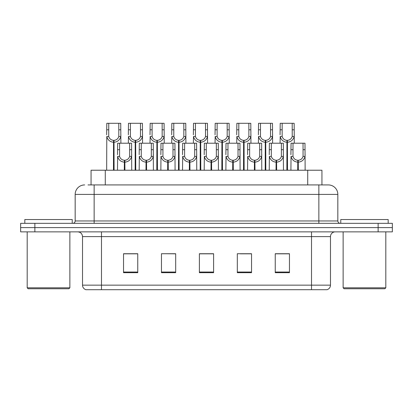 <?xml version="1.0" encoding="UTF-8"?>
<svg xmlns="http://www.w3.org/2000/svg" width="413" height="413" viewBox="0 0 413 413"><rect width="100%" height="100%" fill="white"/><g stroke="black" fill="none" stroke-linecap="round" stroke-linejoin="round"><path stroke-width="0.62" d="M91.061 184.926L91.061 170.228L321.939 170.228L321.939 184.926M330.477 285.156C330.348 287.427 329.207 288.945 327.065 289.704L311.516 289.704L311.516 285.156L330.477 285.156L330.477 236.608A4.739 4.739 0 0 1 335.222 231.863M82.523 285.156L101.484 285.156L101.484 289.704L311.516 289.704L85.935 289.704A4.739 4.739 0 0 1 82.523 285.156L82.523 236.608C82.239 233.727 80.659 232.147 77.778 231.863M34.873 223.33L392.35 223.33L392.35 227.599L20.65 227.599L20.65 231.863L34.873 231.863L34.873 227.599L20.65 227.599L20.65 223.33L34.873 223.33L34.873 227.599L392.35 227.599L392.35 231.863L34.873 231.863M289.467 272.683L289.467 253.721L275.244 253.721L275.244 272.683L289.467 272.683M251.538 272.683L251.538 253.721L237.315 253.721L237.315 272.683L251.538 272.683M137.756 272.683L137.756 253.721L123.533 253.721L123.533 272.683L137.756 272.683M175.685 272.683L175.685 253.721L161.462 253.721L161.462 272.683L175.685 272.683M213.614 272.683L213.614 253.721L199.386 253.721L199.386 272.683L213.614 272.683M283.628 253.819L279.9 253.721M175.246 253.819L171.519 253.721M164.41 253.721L175.685 253.819M131.897 253.819L128.169 253.819M251.114 253.819L247.387 253.819M240.273 253.819L251.538 253.819M207.76 253.721L204.032 253.819M213.614 253.819L199.386 253.819M137.756 253.819L123.533 253.819M289.467 253.819L275.244 253.819M88.237 184.926L328.201 184.926M88.026 184.926L94.138 184.926L94.138 194.409L75.171 194.409L75.171 220.96A2.37 2.37 0 0 1 72.802 223.33M84.655 184.926A9.484 9.484 0 0 0 75.171 194.409M328.345 184.926A9.484 9.484 0 0 1 337.829 194.409L337.829 220.96C337.968 222.4 338.758 223.19 340.198 223.33M124.303 170.228L124.385 160.275C121.949 160.022 120.348 158.737 119.574 156.413L119.594 143.208L131.577 143.208L131.726 170.228M124.303 162.17C120.766 161.772 118.541 159.852 117.628 156.413L117.498 170.228M117.498 154.715L117.648 143.208L119.594 143.208M124.84 170.228L124.84 160.275C127.276 160.022 128.877 158.737 129.651 156.413L129.625 143.208M124.84 160.275L124.922 170.228M124.385 160.275L124.385 170.228M131.726 154.715L131.597 156.413C130.678 159.852 128.458 161.772 124.922 162.17M113.461 170.228L113.549 140.363C111.112 140.11 109.507 138.825 108.738 136.502L108.758 123.296L120.741 123.296L120.885 143.208M113.461 142.258C109.93 141.86 107.705 139.94 106.791 136.502L106.662 170.228M106.662 134.803L106.807 123.296L108.758 123.296M114.003 170.228L114.003 140.363C116.435 140.11 118.041 138.825 118.81 136.502L118.789 123.296M114.003 140.363L114.086 170.228M113.549 140.363L113.549 170.228M120.885 134.803L120.756 136.502C119.842 139.94 117.617 141.86 114.086 142.258M68.914 288.759L28.141 288.759L27.191 287.809L69.864 287.809L68.914 288.759M27.191 231.863L27.191 287.809M69.864 231.863L69.864 287.809M72.234 223.33L72.234 219.54L24.821 219.54L24.821 223.33M384.859 288.759L344.086 288.759L343.136 287.809L385.809 287.809L384.859 288.759M343.136 231.863L343.136 287.809M385.809 231.863L385.809 287.809M388.179 223.33L388.179 219.54L340.766 219.54L340.766 223.33M145.98 170.228L146.063 160.275C143.626 160.022 142.026 158.737 141.251 156.413L141.272 143.208L153.254 143.208L153.399 170.228M145.98 162.17C142.444 161.772 140.219 159.852 139.305 156.413L139.176 170.228M139.176 154.715L139.32 143.208L141.272 143.208M146.517 170.228L146.517 160.275C148.948 160.022 150.554 158.737 151.328 156.413L151.303 143.208M146.517 160.275L146.6 170.228M146.063 160.275L146.063 170.228M153.399 154.715L153.269 156.413C152.356 159.852 150.131 161.772 146.6 162.17M167.652 170.228L167.735 160.275C165.303 160.022 163.698 158.737 162.929 156.413L162.949 143.208L174.931 143.208L175.076 170.228M167.652 162.17C164.121 161.772 161.896 159.852 160.982 156.413L160.853 170.228M160.853 154.715L160.998 143.208L162.949 143.208M168.194 170.228L168.194 160.275C170.626 160.022 172.231 158.737 173.001 156.413L172.98 143.208M168.194 160.275L168.277 170.228M167.735 160.275L167.735 170.228M175.076 154.715L174.947 156.413C174.033 159.852 171.808 161.772 168.277 162.17M189.33 170.228L189.412 160.275C186.981 160.022 185.375 158.737 184.601 156.413L184.626 143.208L196.609 143.208L196.753 170.228M189.33 162.17C185.798 161.772 183.573 159.852 182.66 156.413L182.531 170.228M182.531 154.715L182.675 143.208L184.626 143.208M189.866 170.228L189.866 160.275C192.303 160.022 193.904 158.737 194.678 156.413L194.657 143.208M189.866 160.275L189.949 170.228M189.412 160.275L189.412 170.228M196.753 154.715L196.624 156.413C195.71 159.852 193.485 161.772 189.949 162.17M211.007 170.228L211.089 160.275C208.658 160.022 207.052 158.737 206.278 156.413L206.304 143.208L218.286 143.208L218.431 170.228M211.007 162.17C207.471 161.772 205.251 159.852 204.332 156.413L204.208 170.228M204.208 154.715L204.352 143.208L206.304 143.208M211.544 170.228L211.544 160.275C213.98 160.022 215.581 158.737 216.355 156.413L216.335 143.208M211.544 160.275L211.626 170.228M211.089 160.275L211.089 170.228M218.431 154.715L218.301 156.413C217.388 159.852 215.163 161.772 211.626 162.17M135.139 170.228L135.221 140.363C132.79 140.11 131.184 138.825 130.41 136.502L130.436 123.296L142.418 123.296L142.562 143.208M135.139 142.258C131.608 141.86 129.383 139.94 128.469 136.502L128.34 143.208M128.34 134.803L128.484 123.296L130.436 123.296M135.676 170.228L135.676 140.363C138.112 140.11 139.713 138.825 140.487 136.502L140.466 123.296M135.676 140.363L135.758 170.228M135.221 140.363L135.221 170.228M142.562 134.803L142.433 136.502C141.52 139.94 139.295 141.86 135.758 142.258M156.816 170.228L156.899 140.363C154.467 140.11 152.862 138.825 152.087 136.502L152.113 123.296L164.095 123.296L164.24 143.208M156.816 142.258C153.28 141.86 151.06 139.94 150.146 136.502L150.017 143.208M150.017 134.803L150.162 123.296L152.113 123.296M157.353 170.228L157.353 140.363C159.79 140.11 161.39 138.825 162.164 136.502L162.144 123.296M157.353 140.363L157.436 170.228M156.899 140.363L156.899 170.228M164.24 134.803L164.111 136.502C163.197 139.94 160.972 141.86 157.436 142.258M178.493 170.228L178.576 140.363C176.139 140.11 174.539 138.825 173.765 136.502L173.785 123.296L185.767 123.296L185.912 143.208M178.493 142.258C174.957 141.86 172.732 139.94 171.818 136.502L171.689 143.208M171.689 134.803L171.834 123.296L173.785 123.296M179.03 170.228L179.03 140.363C181.462 140.11 183.067 138.825 183.842 136.502L183.816 123.296M179.03 140.363L179.113 170.228M178.576 140.363L178.576 170.228M185.912 134.803L185.783 136.502C184.869 139.94 182.649 141.86 179.113 142.258M200.171 170.228L200.253 140.363C197.817 140.11 196.216 138.825 195.442 136.502L195.463 123.296L207.445 123.296L207.589 143.208M200.171 142.258C196.634 141.86 194.409 139.94 193.496 136.502L193.367 143.208M193.367 134.803L193.511 123.296L195.463 123.296M200.708 170.228L200.708 140.363C203.139 140.11 204.745 138.825 205.519 136.502L205.493 123.296M200.708 140.363L200.79 170.228M200.253 140.363L200.253 170.228M207.589 134.803L207.46 136.502C206.546 139.94 204.321 141.86 200.79 142.258M232.684 170.228L232.767 160.275C230.33 160.022 228.73 158.737 227.955 156.413L227.976 143.208L239.958 143.208L240.103 170.228M232.684 162.17C229.148 161.772 226.923 159.852 226.009 156.413L225.88 170.228M225.88 154.715L226.025 143.208L227.976 143.208M233.221 170.228L233.221 160.275C235.653 160.022 237.258 158.737 238.033 156.413L238.007 143.208M233.221 160.275L233.304 170.228M232.767 160.275L232.767 170.228M240.103 154.715L239.974 156.413C239.06 159.852 236.84 161.772 233.304 162.17M254.362 170.228L254.444 160.275C252.007 160.022 250.402 158.737 249.633 156.413L249.653 143.208L261.635 143.208L261.78 170.228M254.362 162.17C250.825 161.772 248.6 159.852 247.686 156.413L247.557 170.228M247.557 154.715L247.702 143.208L249.653 143.208M254.898 170.228L254.898 160.275C257.33 160.022 258.936 158.737 259.705 156.413L259.684 143.208M254.898 160.275L254.981 170.228M254.444 160.275L254.444 170.228M261.78 154.715L261.651 156.413C260.737 159.852 258.512 161.772 254.981 162.17M276.034 170.228L276.116 160.275C273.685 160.022 272.079 158.737 271.31 156.413L271.331 143.208L283.313 143.208L283.457 170.228M276.034 162.17C272.503 161.772 270.278 159.852 269.364 156.413L269.235 170.228M269.235 154.715L269.379 143.208L271.331 143.208M276.571 170.228L276.571 160.275C279.007 160.022 280.613 158.737 281.382 156.413L281.361 143.208M276.571 160.275L276.653 170.228M276.116 160.275L276.116 170.228M283.457 154.715L283.328 156.413C282.415 159.852 280.19 161.772 276.653 162.17M297.711 170.228L297.794 160.275C295.362 160.022 293.757 158.737 292.982 156.413L293.008 143.208L304.99 143.208L305.135 170.228M297.711 162.17C294.175 161.772 291.955 159.852 291.041 156.413L290.912 170.228M290.912 154.715L291.057 143.208L293.008 143.208M298.248 170.228L298.248 160.275C300.685 160.022 302.285 158.737 303.059 156.413L303.039 143.208M298.248 160.275L298.331 170.228M297.794 160.275L297.794 170.228M305.135 154.715L305.006 156.413C304.092 159.852 301.867 161.772 298.331 162.17M221.843 170.228L221.926 140.363C219.494 140.11 217.888 138.825 217.119 136.502L217.14 123.296L229.122 123.296L229.267 143.208M221.843 142.258C218.312 141.86 216.087 139.94 215.173 136.502L215.044 143.208M215.044 134.803L215.188 123.296L217.14 123.296M222.385 170.228L222.385 140.363C224.817 140.11 226.422 138.825 227.191 136.502L227.171 123.296M222.385 140.363L222.468 170.228M221.926 140.363L221.926 170.228M229.267 134.803L229.138 136.502C228.224 139.94 225.999 141.86 222.468 142.258M243.52 170.228L243.603 140.363C241.171 140.11 239.566 138.825 238.791 136.502L238.817 123.296L250.799 123.296L250.944 143.208M243.52 142.258C239.989 141.86 237.764 139.94 236.85 136.502L236.721 143.208M236.721 134.803L236.866 123.296L238.817 123.296M244.057 170.228L244.057 140.363C246.494 140.11 248.094 138.825 248.869 136.502L248.848 123.296M244.057 140.363L244.14 170.228M243.603 140.363L243.603 170.228M250.944 134.803L250.815 136.502C249.901 139.94 247.676 141.86 244.14 142.258M265.198 170.228L265.28 140.363C262.844 140.11 261.243 138.825 260.469 136.502L260.489 123.296L272.472 123.296L272.621 143.208M265.198 142.258C261.661 141.86 259.436 139.94 258.523 136.502L258.393 143.208M258.393 134.803L258.543 123.296L260.489 123.296M265.735 170.228L265.735 140.363C268.171 140.11 269.772 138.825 270.546 136.502L270.525 123.296M265.735 140.363L265.817 170.228M265.28 140.363L265.28 170.228M272.621 134.803L272.492 136.502C271.578 139.94 269.353 141.86 265.817 142.258M286.875 170.228L286.958 140.363C284.521 140.11 282.92 138.825 282.146 136.502L282.167 123.296L294.149 123.296L294.293 143.208M286.875 142.258C283.339 141.86 281.114 139.94 280.2 136.502L280.071 143.208M280.071 134.803L280.215 123.296L282.167 123.296M287.412 170.228L287.412 140.363C289.843 140.11 291.449 138.825 292.223 136.502L292.197 123.296M287.412 140.363L287.494 170.228M286.958 140.363L286.958 170.228M294.293 134.803L294.164 136.502C293.251 139.94 291.026 141.86 287.494 142.258M105.284 184.926L105.284 170.228M307.716 184.926L307.716 170.228M311.516 231.863L311.516 236.608L82.523 236.608M330.477 236.608L311.516 236.608L311.516 285.156L101.484 285.156L101.484 231.863M378.127 231.863L378.127 223.33M213.614 272.028L199.386 272.028M175.685 272.028L161.462 272.028M137.756 272.028L123.533 272.028M251.538 272.028L237.315 272.028M289.467 272.028L275.244 272.028M94.138 223.33L94.138 220.96L337.829 220.96M75.171 220.96L94.138 220.96L94.138 194.409L318.862 194.409L318.862 223.33M337.829 194.409L318.862 194.409L318.862 184.926M119.594 149.707L117.648 149.707M119.574 156.413L117.628 156.413M131.597 156.413L129.651 156.413M131.577 149.707L129.625 149.707M108.758 129.796L106.807 129.796M108.738 136.502L106.791 136.502M120.756 136.502L118.81 136.502M120.741 129.796L118.789 129.796M141.272 149.707L139.32 149.707M141.251 156.413L139.305 156.413M153.269 156.413L151.328 156.413M153.254 149.707L151.303 149.707M162.949 149.707L160.998 149.707M162.929 156.413L160.982 156.413M174.947 156.413L173.001 156.413M174.931 149.707L172.98 149.707M184.626 149.707L182.675 149.707M184.601 156.413L182.66 156.413M196.624 156.413L194.678 156.413M196.609 149.707L194.657 149.707M206.304 149.707L204.352 149.707M206.278 156.413L204.332 156.413M218.301 156.413L216.355 156.413M218.286 149.707L216.335 149.707M130.436 129.796L128.484 129.796M130.41 136.502L128.469 136.502M142.433 136.502L140.487 136.502M142.418 129.796L140.466 129.796M152.113 129.796L150.162 129.796M152.087 136.502L150.146 136.502M164.111 136.502L162.164 136.502M164.095 129.796L162.144 129.796M173.785 129.796L171.834 129.796M173.765 136.502L171.818 136.502M185.783 136.502L183.842 136.502M185.767 129.796L183.816 129.796M195.463 129.796L193.511 129.796M195.442 136.502L193.496 136.502M207.46 136.502L205.519 136.502M207.445 129.796L205.493 129.796M227.976 149.707L226.025 149.707M227.955 156.413L226.009 156.413M239.974 156.413L238.033 156.413M239.958 149.707L238.007 149.707M249.653 149.707L247.702 149.707M249.633 156.413L247.686 156.413M261.651 156.413L259.705 156.413M261.635 149.707L259.684 149.707M271.331 149.707L269.379 149.707M271.31 156.413L269.364 156.413M283.328 156.413L281.382 156.413M283.313 149.707L281.361 149.707M293.008 149.707L291.057 149.707M292.982 156.413L291.041 156.413M305.006 156.413L303.059 156.413M304.99 149.707L303.039 149.707M217.14 129.796L215.188 129.796M217.119 136.502L215.173 136.502M229.138 136.502L227.191 136.502M229.122 129.796L227.171 129.796M238.817 129.796L236.866 129.796M238.791 136.502L236.85 136.502M250.815 136.502L248.869 136.502M250.799 129.796L248.848 129.796M260.489 129.796L258.543 129.796M260.469 136.502L258.523 136.502M272.492 136.502L270.546 136.502M272.472 129.796L270.525 129.796M282.167 129.796L280.215 129.796M282.146 136.502L280.2 136.502M294.164 136.502L292.223 136.502M294.149 129.796L292.197 129.796"/></g></svg>
